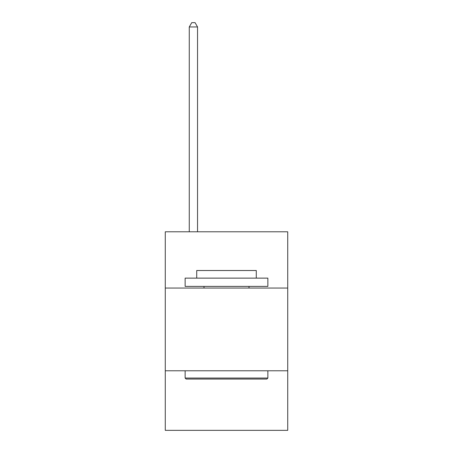 <?xml version="1.0" encoding="UTF-8"?>
<svg xmlns="http://www.w3.org/2000/svg" width="453" height="453" viewBox="0 0 453 453"><rect width="100%" height="100%" fill="white"/><g stroke="black" fill="none" stroke-linecap="round" stroke-linejoin="round"><path stroke-width="0.68" d="M287.723 288.051L287.723 231.794L165.277 231.794L165.277 288.051L287.723 288.051L287.723 430.35L165.277 430.35L165.277 288.051M287.723 370.786L165.277 370.786M186.126 379.059L185.135 378.062L267.865 378.062L266.874 379.059L186.126 379.059M267.865 278.125L267.865 286.398L185.135 286.398L185.135 278.125L267.865 278.125M196.715 278.125L196.715 270.515L256.285 270.515L256.285 278.125M267.865 370.786L267.865 378.062M185.135 370.786L185.135 378.062M249.003 286.398L249.003 288.051M203.997 286.398L203.997 288.051M197.542 231.794L197.542 26.954L189.269 26.954L189.269 231.794M189.269 26.954L191.755 22.65L195.062 22.65L197.542 26.954"/></g></svg>
